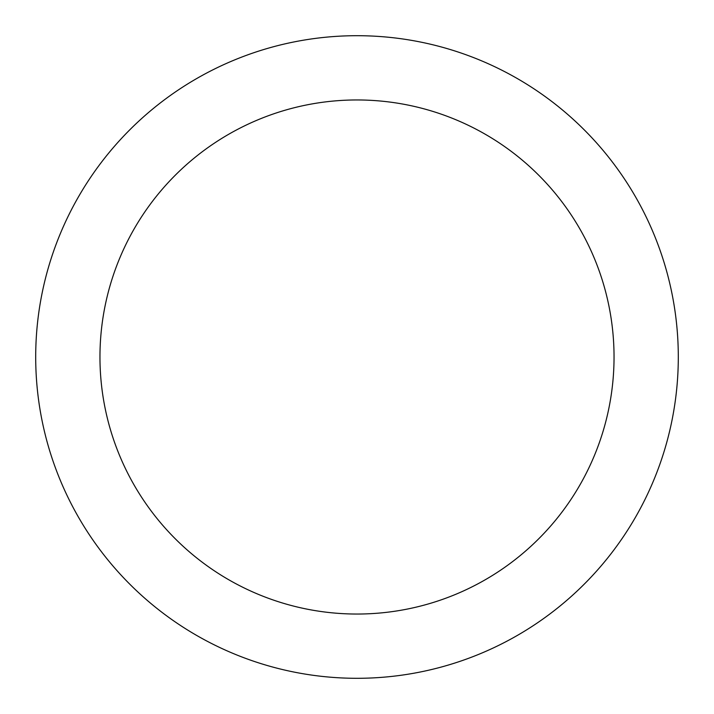 <?xml version="1.0" encoding="UTF-8"?>
<svg xmlns="http://www.w3.org/2000/svg" width="714" height="714" viewBox="0 0 714 714"><rect width="100%" height="100%" fill="white"/><g stroke="black" fill="none" stroke-linecap="round" stroke-linejoin="round"><path stroke-width="1.07" d="M357 35.7A321.3 321.3 0 0 1 678.3 357A321.3 321.3 0 0 1 357 678.3A321.3 321.3 0 0 1 35.7 357A321.3 321.3 0 0 1 357 35.7M357 614.04A257.04 257.04 0 0 1 99.96 357A257.04 257.04 0 0 1 357 99.96A257.04 257.04 0 0 1 614.04 357A257.04 257.04 0 0 1 357 614.04"/></g></svg>
